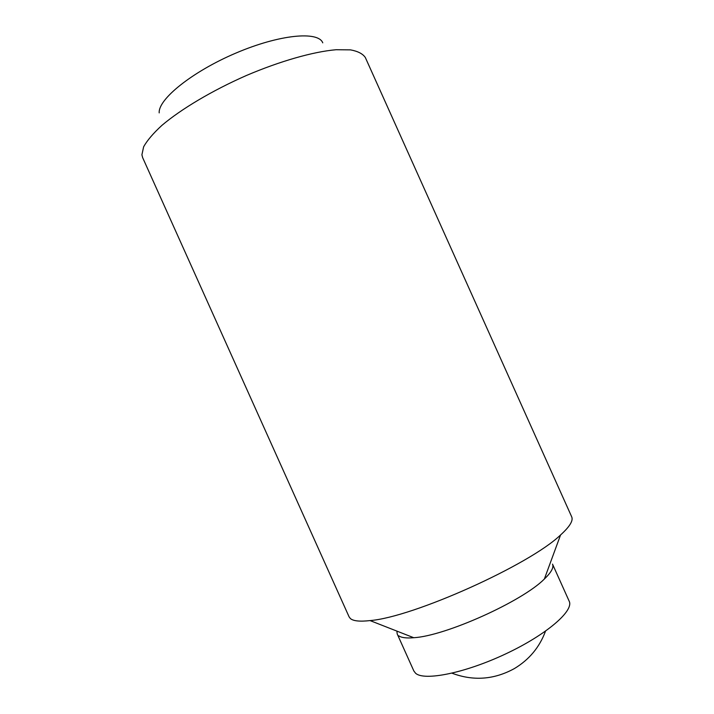 <?xml version="1.0" encoding="UTF-8"?>
<svg xmlns="http://www.w3.org/2000/svg" width="714" height="714" viewBox="0 0 714 714"><rect width="100%" height="100%" fill="white"/><g stroke="black" fill="none" stroke-linecap="round" stroke-linejoin="round"><path stroke-width="1.07" d="M396.886 631.105L397.198 633.925L413.861 670.999L415.557 673.204C424 681.236 464.894 673.141 505.655 653.917C546.478 634.773 574.208 610.711 569.183 601.206L552.52 564.122C553.984 567.443 551.262 572.414 544.363 579.027L560.561 534.964C569.718 526.673 573.422 520.631 571.691 516.82L365.345 57.548C362.855 53.8 357.901 51.229 350.467 49.864L336.071 49.73C313.366 51.685 280.227 61.056 246.214 75.577C212.29 90.517 181.186 109.037 161.899 125.378C153.251 133.322 147.164 140.453 143.639 146.781L141.907 154.795L142.648 157.633L349.101 616.86L350.387 618.547C353.287 621.055 359.847 621.733 370.048 620.582C412.951 617.289 529.618 564.854 560.561 534.964M398.724 635.772C401.313 637.7 406.32 638.352 413.754 637.718C445.197 636.04 522.237 601.42 544.363 579.027M159.204 112.892C157.981 99.362 192.182 71.65 235.825 53.113C279.433 34.442 318.266 30.863 322.764 42.831M451.998 673.195C473.364 681.227 494.168 679.683 514.401 668.563C529.208 659.656 539.57 647.196 545.505 631.176M413.754 637.718L370.048 620.582"/></g></svg>
